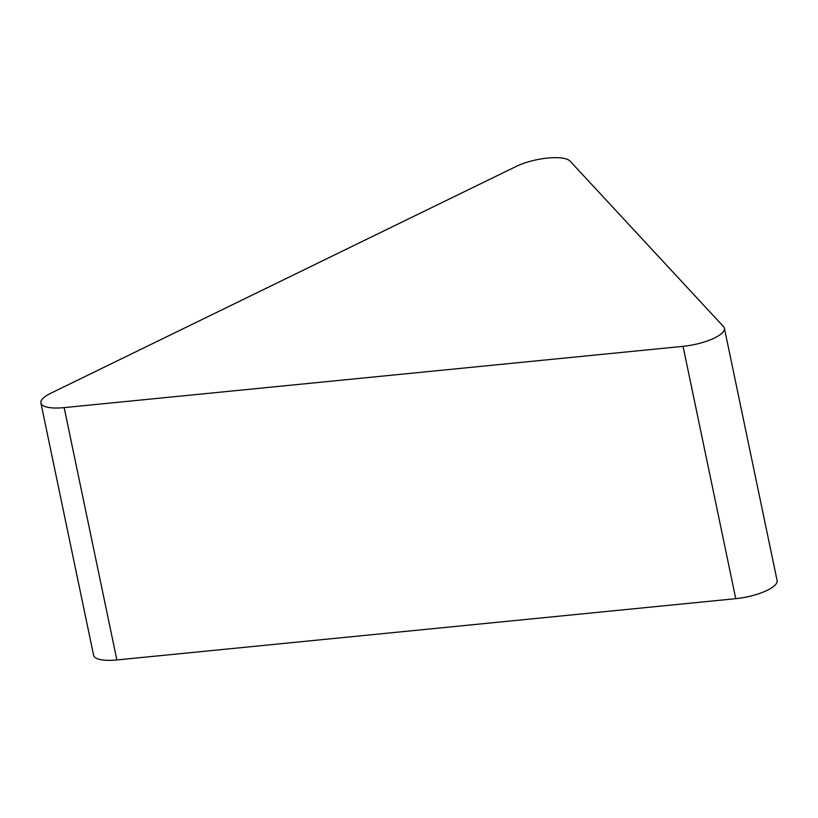 <?xml version="1.0" encoding="UTF-8"?>
<svg xmlns="http://www.w3.org/2000/svg" width="818" height="818" viewBox="0 0 818 818"><rect width="100%" height="100%" fill="white"/><g stroke="black" fill="none" stroke-linecap="round" stroke-linejoin="round"><path stroke-width="1.23" d="M64.152 407.62A32.996 9.867 168.2 0 1 40.9 402.998A32.996 9.867 168.2 0 1 50.808 393.233L516.23 166.412A32.996 9.867 168.2 0 1 570.044 161.085L723.521 326.617A32.996 9.867 168.2 0 1 724.39 328.222A32.996 9.867 168.2 0 1 683.05 346.341L64.152 407.62L116.872 659.952A32.996 9.867 168.2 0 1 93.61 655.33L40.9 402.998M724.39 328.222L777.1 580.555A32.996 9.867 168.2 0 1 735.76 598.674L116.872 659.952M735.76 598.674L683.05 346.341"/></g></svg>
